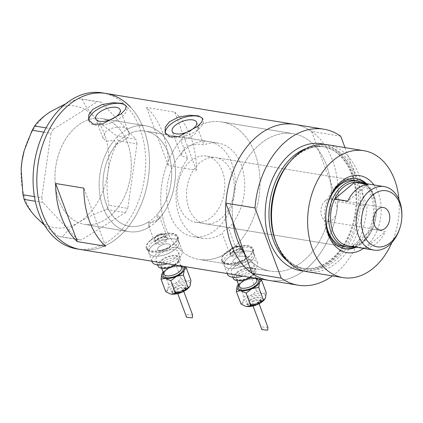 <?xml version="1.0" encoding="UTF-8"?>
<svg xmlns="http://www.w3.org/2000/svg" width="423" height="423" viewBox="0 0 423 423"><rect width="100%" height="100%" fill="white"/><g stroke="black" fill="none" stroke-linecap="round" stroke-linejoin="round"><path stroke-width="0.32" stroke-dasharray="2.12 1.59" d="M208.788 141.552A48.233 33.909 99.3 0 0 185.893 148.79A48.233 33.909 99.3 0 0 166.842 199.942A48.233 33.909 99.3 0 0 193.174 236.748A48.233 33.909 99.3 0 0 216.074 229.515A48.233 33.909 99.3 0 0 235.125 178.363A48.233 33.909 99.3 0 0 208.788 141.552L145.131 131.114A48.233 33.909 99.3 0 0 122.236 138.347A48.233 33.909 99.3 0 0 103.186 189.499A48.233 33.909 99.3 0 0 129.523 226.305A48.233 33.909 99.3 0 0 152.417 219.072A48.233 33.909 99.3 0 0 171.468 167.92A48.233 33.909 99.3 0 0 145.131 131.114A48.233 33.909 -80.7 0 0 129.152 133.779L127.439 129.2A53.594 37.679 -80.7 0 1 145.998 125.827A53.594 37.679 -80.7 0 1 174.926 163.564A53.594 37.679 -80.7 0 1 158.17 219.706C155.294 219.965 152.682 221.039 150.334 222.937L148.679 225.84L149.768 226.733L148.076 222.207A48.233 33.909 -80.7 0 1 129.523 226.305A48.233 33.909 -80.7 0 1 103.794 194.432A48.233 33.909 -80.7 0 1 116.013 144.766L114.3 140.187L107.072 141.261L103.016 138.332L95.751 118.895M148.076 222.207C151.212 223 154.538 222.26 158.059 219.997L159.54 216.639L156.478 215.185L158.17 219.706M241.591 247.006L235.273 246.218L228.542 228.214L223.973 230.81L222.255 233.475L228.986 251.479C231.006 253.721 234.702 253.324 240.079 250.289L241.591 247.006L245.509 257.485A6.699 3.009 159.5 0 1 243.939 260.605A6.699 3.009 159.5 0 1 237.44 263.392A6.699 3.009 159.5 0 1 232.962 262.175A6.699 3.009 159.5 0 1 234.532 259.061A6.699 3.009 159.5 0 1 241.036 256.269A6.699 3.009 159.5 0 1 245.509 257.485A6.699 3.009 159.5 0 1 243.939 260.605A6.699 3.009 159.5 0 1 237.44 263.392A6.699 3.009 159.5 0 1 232.962 262.175A6.699 3.009 159.5 0 1 234.532 259.061A6.699 3.009 159.5 0 1 241.036 256.269A6.699 3.009 159.5 0 1 245.509 257.485L242.998 250.76A6.699 3.009 159.5 0 1 241.422 253.874A6.699 3.009 159.5 0 1 234.924 256.666A6.699 3.009 159.5 0 1 230.445 255.45A6.699 3.009 159.5 0 1 230.768 253.715A6.699 3.009 159.5 0 1 232.021 252.335A6.699 3.009 159.5 0 1 241.612 249.66A6.699 3.009 159.5 0 1 242.998 250.76M235.273 246.218A69.668 48.978 99.3 0 0 259.473 172.737A69.668 48.978 99.3 0 0 221.663 121.94A69.668 48.978 99.3 0 0 197.033 126.599L198.778 128.095L195.479 133.525C191.143 137.126 186.268 139.326 180.864 140.124L187.738 158.503A48.233 33.909 99.3 0 0 177.052 207.556A48.233 33.909 99.3 0 0 202.58 238.292A48.233 33.909 99.3 0 0 222.255 233.475M187.738 158.503L181.171 155.453L183.889 148.462C188.954 144.01 200.037 143.45 203.907 144.978L197.033 126.599M120.169 109.763L129.152 133.784C129.533 135.016 128.396 136.729 125.742 138.924L116.013 144.766M230.445 255.45L228.986 251.479A69.668 48.978 99.3 0 1 199.111 259.447A69.668 48.978 -80.7 0 1 161.068 206.276A69.668 48.978 -80.7 0 1 188.589 132.394A69.668 48.978 -80.7 0 1 221.663 121.94A69.668 48.978 -80.7 0 1 259.701 175.106A69.668 48.978 -80.7 0 1 232.185 248.994A69.668 48.978 -80.7 0 1 199.111 259.447L270.567 271.164A69.668 48.978 99.3 0 0 303.645 260.711A69.668 48.978 99.3 0 0 331.161 186.829A69.668 48.978 99.3 0 0 293.123 133.663A69.668 48.978 99.3 0 0 260.05 144.116A69.668 48.978 99.3 0 0 232.983 222.26A69.668 48.978 -80.7 0 1 260.05 144.116A69.668 48.978 -80.7 0 1 293.123 133.663A69.668 48.978 -80.7 0 1 318.731 150.54A69.668 48.978 -80.7 0 1 330.707 182.567A69.668 48.978 -80.7 0 1 303.645 260.711A69.668 48.978 -80.7 0 1 270.567 271.164A69.668 48.978 -80.7 0 1 244.959 254.286A69.668 48.978 99.3 0 0 270.567 271.164L199.111 259.447A69.668 48.978 99.3 0 1 161.782 212.351A69.668 48.978 99.3 0 1 180.864 140.124M168.624 248.248A6.699 3.009 159.5 0 1 162.125 251.04A6.699 3.009 159.5 0 1 157.647 249.824A6.699 3.009 159.5 0 1 159.217 246.709A6.699 3.009 159.5 0 1 165.721 243.918A6.699 3.009 159.5 0 1 170.194 245.134A6.699 3.009 159.5 0 1 168.624 248.248A6.699 3.009 159.5 0 1 162.125 251.04A6.699 3.009 159.5 0 1 157.647 249.824A6.699 3.009 159.5 0 1 159.217 246.709A6.699 3.009 159.5 0 1 165.721 243.918A6.699 3.009 159.5 0 1 170.194 245.134A6.699 3.009 159.5 0 1 168.624 248.248M152.64 245.631A16.079 7.223 159.5 0 1 168.238 238.932A16.079 7.223 159.5 0 1 178.982 241.85A16.079 7.223 159.5 0 1 175.207 249.327A16.079 7.223 159.5 0 1 159.608 256.026A16.079 7.223 159.5 0 1 148.859 253.107A16.079 7.223 159.5 0 1 152.64 245.631A16.079 7.223 159.5 0 1 168.238 238.932A16.079 7.223 159.5 0 1 178.982 241.85A16.079 7.223 159.5 0 1 175.207 249.327A16.079 7.223 159.5 0 1 159.608 256.026A16.079 7.223 159.5 0 1 148.859 253.107A16.079 7.223 159.5 0 1 152.64 245.631M150.71 240.47A16.079 7.223 159.5 0 1 166.308 233.771A16.079 7.223 159.5 0 1 177.052 236.69A16.079 7.223 159.5 0 1 173.277 244.171A16.079 7.223 159.5 0 1 157.679 250.871A16.079 7.223 159.5 0 1 146.934 247.952A16.079 7.223 159.5 0 1 150.71 240.47M227.955 257.982A16.079 7.223 159.5 0 1 243.553 251.283A16.079 7.223 159.5 0 1 254.297 254.202A16.079 7.223 159.5 0 1 250.522 261.684A16.079 7.223 159.5 0 1 234.924 268.378A16.079 7.223 159.5 0 1 224.174 265.464A16.079 7.223 159.5 0 1 227.955 257.982A16.079 7.223 159.5 0 1 243.553 251.283A16.079 7.223 159.5 0 1 254.297 254.202A16.079 7.223 159.5 0 1 250.522 261.684A16.079 7.223 159.5 0 1 234.924 268.378A16.079 7.223 159.5 0 1 224.174 265.464A16.079 7.223 159.5 0 1 227.955 257.982M226.025 252.822A16.079 7.223 159.5 0 1 241.623 246.128A16.079 7.223 159.5 0 1 252.367 249.041A16.079 7.223 159.5 0 1 248.592 256.523A16.079 7.223 159.5 0 1 232.994 263.222A16.079 7.223 159.5 0 1 222.249 260.304A16.079 7.223 159.5 0 1 226.025 252.822M174.752 246.942L167.117 250.982L158.07 252.705L150.54 252.24L146.966 249.951L151.244 243.082L167.032 234.897L174.345 234.818L178.342 238.223L178.152 242.532L174.752 246.942M173.747 244.251A16.746 7.524 159.5 0 1 157.499 251.225A16.746 7.524 159.5 0 1 146.305 248.185A16.746 7.524 159.5 0 1 150.239 240.396A16.746 7.524 159.5 0 1 166.488 233.417A16.746 7.524 159.5 0 1 177.681 236.457A16.746 7.524 159.5 0 1 173.747 244.251M250.067 259.294L242.432 263.339L233.385 265.057L225.856 264.592L222.281 262.302L226.559 255.439L242.347 247.249L249.66 247.169L253.657 250.575L253.467 254.884L250.067 259.294M249.062 256.602A16.746 7.524 159.5 0 1 232.814 263.577A16.746 7.524 159.5 0 1 221.62 260.542A16.746 7.524 159.5 0 1 225.554 252.748A16.746 7.524 159.5 0 1 241.803 245.768A16.746 7.524 159.5 0 1 252.996 248.809A16.746 7.524 159.5 0 1 249.062 256.602M127.439 129.2C126.831 126.117 112.137 125.948 105.771 131.437L103.016 138.332M88.957 120.745A20.098 9.031 -20.5 0 0 89.137 121.364A20.098 9.031 -20.5 0 0 102.567 125.012A20.098 9.031 -20.5 0 0 122.062 116.642A20.098 9.031 -20.5 0 0 126.784 107.289A20.098 9.031 -20.5 0 0 126.414 106.543M165.404 133.282A20.098 9.031 -20.5 0 0 165.578 133.906A20.098 9.031 -20.5 0 0 179.008 137.549A20.098 9.031 -20.5 0 0 198.509 129.179A20.098 9.031 -20.5 0 0 203.225 119.825A20.098 9.031 -20.5 0 0 202.86 119.08M149.768 226.733A53.594 37.679 -80.7 0 1 128.655 231.598A53.594 37.679 -80.7 0 1 99.981 195.632A53.594 37.679 -80.7 0 1 114.3 140.187M109.901 216.306A53.594 37.679 -80.7 0 1 84.463 224.349A53.594 37.679 -80.7 0 1 55.196 183.45A53.594 37.679 -80.7 0 1 76.367 126.614A53.594 37.679 -80.7 0 1 101.811 118.577A53.594 37.679 -80.7 0 1 131.072 159.476A53.594 37.679 -80.7 0 1 109.901 216.306M174.725 112.1A79.048 55.572 -80.7 0 1 196.462 170.226L168.254 165.599A79.048 55.572 99.3 0 0 146.522 107.474L174.725 112.1L196.462 170.226M340.737 136.222L311.592 131.437A79.048 55.572 99.3 0 0 294.641 124.404A79.048 55.572 -80.7 0 1 337.803 184.729A79.048 55.572 -80.7 0 1 306.575 268.563A79.048 55.572 -80.7 0 1 269.049 280.417A79.048 55.572 99.3 0 0 337.85 201.671L366.995 206.45A79.048 55.572 99.3 0 1 332.473 275.886M105.93 93.457A79.048 55.572 -80.7 0 1 149.092 153.782A79.048 55.572 -80.7 0 1 117.864 237.61A79.048 55.572 -80.7 0 1 80.338 249.47A79.048 55.572 99.3 0 0 143.17 199.296A79.048 55.572 99.3 0 0 130.448 107.098M228.542 228.214A48.233 33.909 99.3 0 0 244.288 177.538A48.233 33.909 99.3 0 0 218.194 143.096L145.131 131.114A48.233 33.909 -80.7 0 1 171.125 164.764A48.233 33.909 -80.7 0 1 156.478 215.185M218.194 143.096A48.233 33.909 99.3 0 0 203.907 144.978M105.565 246.244L83.833 188.119M168.254 165.599L146.522 107.474M112.032 222.35A53.594 37.679 99.3 0 0 128.655 231.598A53.594 37.679 99.3 0 0 171.246 197.583A53.594 37.679 99.3 0 0 162.622 135.074A53.594 37.679 99.3 0 0 145.998 125.827A53.594 37.679 99.3 0 0 103.408 159.841A53.594 37.679 99.3 0 0 112.032 222.35M67.839 215.101A53.594 37.679 99.3 0 0 84.463 224.349A53.594 37.679 99.3 0 0 127.053 190.334A53.594 37.679 99.3 0 0 118.435 127.825A53.594 37.679 99.3 0 0 101.811 118.577A53.594 37.679 99.3 0 0 59.215 152.592A53.594 37.679 99.3 0 0 67.839 215.101M76.579 248.851A79.048 55.572 99.3 0 0 139.405 198.678A79.048 55.572 99.3 0 0 126.689 106.48A79.048 55.572 99.3 0 0 102.165 92.838M46.065 127.883L53.43 129.089L97.454 101.679L78.678 98.601L101.081 102.123L135.852 139.199L117.076 136.121L118.25 140.801C113.232 150.302 109.8 160.74 107.95 172.113C106.522 183.392 106.871 194.453 108.997 205.287L106.543 209.522C96.084 213.224 86.858 217.48 78.858 222.297C71.365 227.109 65.919 231.989 62.519 236.933L58.892 236.489L44.658 225.385M118.25 140.801L137.026 143.878L127.767 208.37L108.997 205.287M106.543 209.522L125.314 212.6L81.295 240.01L62.519 236.933M58.892 236.489L77.663 239.566L42.897 202.49L35.305 201.242M34.416 196.616L41.724 197.811L50.977 133.324L43.86 132.156M65.861 103.704L78.678 98.601M82.305 99.045C84.225 104.328 88.127 110.197 94.017 116.653C100.32 123.193 108.008 129.687 117.076 136.121M24.307 150.223A61.631 43.326 -80.7 0 1 50.998 111.376A61.631 43.326 -80.7 0 1 94.017 116.653A61.631 43.326 -80.7 0 1 107.95 172.113A61.631 43.326 -80.7 0 1 78.858 222.297A61.631 43.326 -80.7 0 1 35.833 217.02A61.631 43.326 -80.7 0 1 21.155 169.078M137.026 143.878L135.852 139.199M101.081 102.123L97.454 101.679M53.43 129.089L50.977 133.324M41.724 197.811L42.897 202.49M77.663 239.566L81.295 240.01M125.314 212.6L127.767 208.37M373.937 184.93A38.99 27.41 -80.7 0 1 365.636 246.778A38.99 27.41 -80.7 0 1 363.526 248.396M327.576 204.224A35.506 24.962 99.3 0 0 327.508 204.473A35.506 24.962 99.3 0 0 325.773 215.048A35.506 24.962 99.3 0 0 325.763 215.302M356.229 247.201A35.506 24.962 99.3 0 0 362.099 243.463A35.506 24.962 99.3 0 0 366.641 183.735M204.965 223.746A33.496 23.551 99.3 0 0 220.864 218.723A33.496 23.551 99.3 0 0 234.093 183.201A33.496 23.551 99.3 0 0 215.804 157.642A33.496 23.551 99.3 0 0 199.905 162.665A33.496 23.551 99.3 0 0 186.675 198.186A33.496 23.551 99.3 0 0 204.965 223.746L344.253 246.593A33.496 23.551 99.3 0 0 360.153 241.565A33.496 23.551 99.3 0 0 373.387 206.043A33.496 23.551 99.3 0 0 355.098 180.484L206.403 156.098A33.496 23.551 99.3 0 0 190.503 161.121A33.496 23.551 99.3 0 0 177.274 196.642A33.496 23.551 99.3 0 0 195.563 222.202A33.496 23.551 99.3 0 0 211.463 217.179A33.496 23.551 99.3 0 0 224.692 181.657A33.496 23.551 99.3 0 0 206.403 156.098M356.076 178.622A35.506 24.962 99.3 0 0 355.42 178.501A35.506 24.962 99.3 0 0 338.569 183.831A35.506 24.962 99.3 0 0 324.541 221.483A35.506 24.962 99.3 0 0 343.931 248.576A35.506 24.962 99.3 0 0 344.592 248.671M354.913 246.984A35.506 24.962 99.3 0 0 360.782 243.251A35.506 24.962 99.3 0 0 365.324 183.519M289.464 162.284A62.625 44.024 -80.7 0 1 296.2 155.579A62.625 44.024 -80.7 0 1 355.875 174.461A62.625 44.024 -80.7 0 1 335.386 260.383A62.625 44.024 -80.7 0 1 276.245 242.876M306.929 271.698A64.312 45.213 99.3 0 0 337.459 262.049A64.312 45.213 99.3 0 0 362.86 193.85A64.312 45.213 99.3 0 0 327.746 144.772M391.883 242.548A64.312 45.213 99.3 0 0 398.942 199.529M311.592 131.437L337.85 201.671M344.994 147.601L366.995 206.45M401.85 217.179A32.153 22.604 -80.7 0 1 400.28 226.754M325.424 200.618A11.389 8.005 99.3 0 0 320.93 212.695A11.389 8.005 99.3 0 0 327.148 221.382A11.389 8.005 99.3 0 0 332.552 219.674A11.389 8.005 99.3 0 0 337.052 207.598A11.389 8.005 99.3 0 0 330.834 198.905A11.389 8.005 99.3 0 0 325.424 200.618M348.235 245.885A32.153 22.604 99.3 0 0 352.232 246.038L365.398 248.195A32.153 22.604 99.3 0 0 376.66 243.22A32.153 22.604 99.3 0 0 385.39 231.471L372.229 229.314A32.153 22.604 99.3 0 0 374.704 222.561A32.153 22.604 99.3 0 0 376.274 212.986A32.153 22.604 99.3 0 0 358.641 182.424M363.5 241.062A32.153 22.604 99.3 0 0 372.229 229.314L352.232 246.038A32.153 22.604 99.3 0 0 363.5 241.062M364.208 183.339A33.496 23.551 -80.7 0 1 376.285 212.78A33.496 23.551 -80.7 0 1 374.651 222.757A33.496 23.551 -80.7 0 1 362.976 242.03A33.496 23.551 -80.7 0 1 353.797 246.799M365.398 248.195L385.39 231.471M367.804 184.433L347.812 201.158M172.817 286.614A8.709 3.913 159.5 0 1 181.266 282.987A8.709 3.913 159.5 0 1 187.082 284.568A8.709 3.913 159.5 0 1 185.041 288.618A8.709 3.913 159.5 0 1 176.592 292.245A8.709 3.913 159.5 0 1 170.77 290.664A8.709 3.913 159.5 0 1 172.817 286.614M175.117 288.042A6.028 2.707 159.5 0 1 180.965 285.53A6.028 2.707 159.5 0 1 184.994 286.625A6.028 2.707 159.5 0 1 183.577 289.432A6.028 2.707 159.5 0 1 177.729 291.944A6.028 2.707 159.5 0 1 173.7 290.85A6.028 2.707 159.5 0 1 175.117 288.042M170.046 293.795A12.061 5.42 159.5 0 1 167.741 289.639A12.061 5.42 159.5 0 1 170.464 286.228A12.061 5.42 159.5 0 1 175.455 283.188A12.061 5.42 159.5 0 1 186.643 281.163A12.061 5.42 159.5 0 1 190.117 285.588A12.061 5.42 159.5 0 1 189.694 286.44M165.742 291.706L167.741 289.639L168.571 284.452L175.455 283.188L181.176 278.799L186.643 281.163L190.947 280.401M192.608 315.024L186.887 314.569L186.596 317.313M177.507 289.491A3.215 1.443 159.5 0 1 180.626 288.148A3.215 1.443 159.5 0 1 182.778 288.735A3.215 1.443 159.5 0 1 182.022 290.231A3.215 1.443 159.5 0 1 178.903 291.569A3.215 1.443 159.5 0 1 176.756 290.982A3.215 1.443 159.5 0 1 177.507 289.491M157.991 266.051A12.061 5.42 159.5 0 1 160.825 260.441A12.061 5.42 159.5 0 1 172.521 255.418A12.061 5.42 159.5 0 1 180.579 257.607A12.061 5.42 159.5 0 1 177.75 263.217A12.061 5.42 159.5 0 1 175.164 265.02M158.731 254.836A12.061 5.42 159.5 0 1 170.427 249.813A12.061 5.42 159.5 0 1 178.485 252.002A12.061 5.42 159.5 0 1 175.651 257.612A12.061 5.42 159.5 0 1 163.955 262.635A12.061 5.42 159.5 0 1 155.897 260.446A12.061 5.42 159.5 0 1 158.731 254.836M165.208 240.682A5.816 2.612 -20.5 0 0 166.577 237.975A5.816 2.612 -20.5 0 0 165.377 237.023A5.816 2.612 -20.5 0 0 157.049 239.344A5.816 2.612 -20.5 0 0 155.96 240.539A5.816 2.612 -20.5 0 0 155.685 242.046A5.816 2.612 -20.5 0 0 159.566 243.103A5.816 2.612 -20.5 0 0 165.208 240.682M156.706 239.978A6.699 3.009 159.5 0 1 166.297 237.308A6.699 3.009 159.5 0 1 167.682 238.408A6.699 3.009 159.5 0 1 166.107 241.522A6.699 3.009 159.5 0 1 159.608 244.314A6.699 3.009 159.5 0 1 155.13 243.098A6.699 3.009 159.5 0 1 155.453 241.364A6.699 3.009 159.5 0 1 156.706 239.978M152.132 261.853A16.079 7.223 159.5 0 1 155.907 254.371A16.079 7.223 159.5 0 1 171.505 247.677A16.079 7.223 159.5 0 1 182.25 250.596A16.079 7.223 159.5 0 1 178.474 258.072A16.079 7.223 159.5 0 1 167.445 263.756M163.082 272.015A12.061 5.42 159.5 0 1 169.591 267.489A12.061 5.42 159.5 0 1 180.774 265.464L169.591 267.489L162.268 273.136M183.228 266.342A12.061 5.42 -20.5 0 0 181.869 265.718A12.061 5.42 -20.5 0 0 180.774 265.464L183.682 266.416M181.176 278.799L176.476 266.226M168.571 284.452L163.87 271.878M248.132 298.966A8.709 3.913 159.5 0 1 256.581 295.339A8.709 3.913 159.5 0 1 262.397 296.92A8.709 3.913 159.5 0 1 260.357 300.97A8.709 3.913 159.5 0 1 251.907 304.597A8.709 3.913 159.5 0 1 246.086 303.016A8.709 3.913 159.5 0 1 248.132 298.966M250.432 300.393A6.028 2.707 159.5 0 1 256.28 297.882A6.028 2.707 159.5 0 1 260.309 298.976A6.028 2.707 159.5 0 1 258.892 301.784A6.028 2.707 159.5 0 1 253.044 304.296A6.028 2.707 159.5 0 1 249.015 303.201A6.028 2.707 159.5 0 1 250.432 300.393M245.361 306.146A12.061 5.42 159.5 0 1 243.056 301.996A12.061 5.42 159.5 0 1 245.779 298.58A12.061 5.42 159.5 0 1 250.77 295.54A12.061 5.42 159.5 0 1 261.959 293.514A12.061 5.42 159.5 0 1 265.433 297.945A12.061 5.42 159.5 0 1 265.01 298.791M241.057 304.063L243.056 301.996L243.886 296.803L250.77 295.54L256.491 291.151L261.959 293.514L266.263 292.753M267.923 327.381L262.202 326.921L261.911 329.665M252.822 301.842A3.215 1.443 159.5 0 1 255.941 300.499A3.215 1.443 159.5 0 1 258.093 301.086A3.215 1.443 159.5 0 1 257.337 302.582A3.215 1.443 159.5 0 1 254.218 303.92A3.215 1.443 159.5 0 1 252.071 303.339A3.215 1.443 159.5 0 1 252.822 301.842M233.306 278.403A12.061 5.42 159.5 0 1 236.14 272.793A12.061 5.42 159.5 0 1 247.836 267.77A12.061 5.42 159.5 0 1 255.894 269.959A12.061 5.42 159.5 0 1 253.065 275.569A12.061 5.42 159.5 0 1 250.479 277.372M234.041 267.188A12.061 5.42 159.5 0 1 245.742 262.165A12.061 5.42 159.5 0 1 253.8 264.354A12.061 5.42 159.5 0 1 250.966 269.964A12.061 5.42 159.5 0 1 239.27 274.987A12.061 5.42 159.5 0 1 231.212 272.798A12.061 5.42 159.5 0 1 234.041 267.188M240.523 253.033A5.816 2.612 -20.5 0 0 241.893 250.326A5.816 2.612 -20.5 0 0 240.692 249.374A5.816 2.612 -20.5 0 0 232.364 251.696A5.816 2.612 -20.5 0 0 231.275 252.896A5.816 2.612 -20.5 0 0 231 254.403A5.816 2.612 -20.5 0 0 234.881 255.455A5.816 2.612 -20.5 0 0 240.523 253.033M227.447 274.204A16.079 7.223 159.5 0 1 231.222 266.728A16.079 7.223 159.5 0 1 246.821 260.029A16.079 7.223 159.5 0 1 257.565 262.947A16.079 7.223 159.5 0 1 253.789 270.429A16.079 7.223 159.5 0 1 242.76 276.108M238.398 284.367A12.061 5.42 159.5 0 1 244.906 279.841A12.061 5.42 159.5 0 1 256.089 277.816L244.906 279.841L237.583 285.488M258.543 278.694A12.061 5.42 -20.5 0 0 257.184 278.07A12.061 5.42 -20.5 0 0 256.089 277.816L258.998 278.773M256.491 291.151L251.791 278.577M243.886 296.803L239.185 284.23M289.216 162.575A61.631 43.326 -80.7 0 1 295.603 156.261A61.631 43.326 -80.7 0 1 324.859 147.014A61.631 43.326 -80.7 0 1 358.514 194.046A61.631 43.326 -80.7 0 1 334.17 259.405A61.631 43.326 -80.7 0 1 304.909 268.653A61.631 43.326 -80.7 0 1 276.103 242.522M324.547 144.412A64.312 45.213 -80.7 0 1 356.674 195.029A64.312 45.213 -80.7 0 1 331.114 261.007A64.312 45.213 -80.7 0 1 303.783 271.016M287.661 261.308A61.631 43.326 99.3 0 0 302.9 268.319A61.631 43.326 99.3 0 0 332.155 259.077A61.631 43.326 99.3 0 0 356.499 193.718A61.631 43.326 99.3 0 0 322.849 146.686A61.631 43.326 99.3 0 0 306.167 148.462M156.066 236.721A5.816 2.612 159.5 0 1 161.708 234.294A5.816 2.612 159.5 0 1 165.594 235.352A5.816 2.612 159.5 0 1 164.23 238.059A5.816 2.612 159.5 0 1 158.588 240.481A5.816 2.612 159.5 0 1 154.702 239.423A5.816 2.612 159.5 0 1 156.066 236.721M162.871 236.785A4.473 2.009 -20.5 0 0 162.591 233.871A4.473 2.009 -20.5 0 0 156.589 235.754A4.473 2.009 -20.5 0 0 156.864 238.662A4.473 2.009 -20.5 0 0 162.871 236.785M166.059 269.721A9.38 4.214 -20.5 0 0 163.854 274.083C163.421 273.591 164.129 272.428 165.98 270.593C171.891 265.089 183.445 266.152 181.425 267.516A9.38 4.214 -20.5 0 0 175.159 265.813A9.38 4.214 -20.5 0 0 166.059 269.721M163.458 273.02A10.718 4.817 159.5 0 1 165.536 270.688A10.718 4.817 159.5 0 1 181.028 266.453M161.766 260.594A10.718 4.817 -20.5 0 0 162.427 267.569A10.718 4.817 -20.5 0 0 176.809 263.064A10.718 4.817 -20.5 0 0 176.148 256.089A10.718 4.817 -20.5 0 0 161.766 260.594M176.285 264.031A9.38 4.214 159.5 0 1 167.191 267.939A9.38 4.214 159.5 0 1 160.92 266.236A9.38 4.214 159.5 0 1 163.125 261.869A9.38 4.214 159.5 0 1 172.224 257.967A9.38 4.214 159.5 0 1 178.49 259.664A9.38 4.214 159.5 0 1 176.285 264.031M174.176 287.889A7.371 3.31 159.5 0 1 184.063 284.79A7.371 3.31 159.5 0 1 184.518 289.586A7.371 3.31 159.5 0 1 174.63 292.679A7.371 3.31 159.5 0 1 174.176 287.889M176.476 289.316A4.69 2.104 159.5 0 1 182.768 287.349A4.69 2.104 159.5 0 1 183.059 290.4A4.69 2.104 159.5 0 1 176.766 292.367A4.69 2.104 159.5 0 1 176.476 289.316M231.381 249.073A5.816 2.612 159.5 0 1 237.023 246.651A5.816 2.612 159.5 0 1 240.909 247.704A5.816 2.612 159.5 0 1 239.545 250.411A5.816 2.612 159.5 0 1 233.903 252.832A5.816 2.612 159.5 0 1 230.017 251.775A5.816 2.612 159.5 0 1 231.381 249.073M238.186 249.136A4.473 2.009 -20.5 0 0 237.906 246.223A4.473 2.009 -20.5 0 0 231.904 248.105A4.473 2.009 -20.5 0 0 232.179 251.013A4.473 2.009 -20.5 0 0 238.186 249.136M241.374 282.072A9.38 4.214 -20.5 0 0 239.169 286.434C238.736 285.943 239.444 284.779 241.29 282.945C247.206 277.44 258.76 278.503 256.74 279.867A9.38 4.214 -20.5 0 0 250.474 278.165A9.38 4.214 -20.5 0 0 241.374 282.072M238.773 285.372A10.718 4.817 159.5 0 1 240.851 283.04A10.718 4.817 159.5 0 1 256.343 278.805M237.081 272.946A10.718 4.817 -20.5 0 0 237.742 279.92A10.718 4.817 -20.5 0 0 252.124 275.415A10.718 4.817 -20.5 0 0 251.463 268.446A10.718 4.817 -20.5 0 0 237.081 272.946M251.6 276.383A9.38 4.214 159.5 0 1 242.506 280.29A9.38 4.214 159.5 0 1 236.235 278.588A9.38 4.214 159.5 0 1 238.44 274.226A9.38 4.214 159.5 0 1 247.54 270.318A9.38 4.214 159.5 0 1 253.805 272.021A9.38 4.214 159.5 0 1 251.6 276.383M249.491 300.24A7.371 3.31 159.5 0 1 259.378 297.147A7.371 3.31 159.5 0 1 259.833 301.937A7.371 3.31 159.5 0 1 249.945 305.036A7.371 3.31 159.5 0 1 249.491 300.24M251.791 301.673A4.69 2.104 159.5 0 1 258.083 299.701A4.69 2.104 159.5 0 1 258.374 302.752A4.69 2.104 159.5 0 1 252.082 304.719A4.69 2.104 159.5 0 1 251.791 301.673M193.174 236.748L202.58 238.292M148.679 225.84L155.13 243.098M182.25 250.596L177.052 236.69M257.565 262.947L252.367 249.041M146.305 248.185L146.966 249.951M221.62 260.542L222.281 262.302M181.171 155.453L172.193 131.431M89.137 121.364L88.629 120.01M165.578 133.906L165.07 132.552M128.655 231.598L84.463 224.349L128.655 231.598M145.998 125.827L101.811 118.577L145.998 125.827M221.663 121.94L293.123 133.663L221.663 121.94M203.225 119.825L202.723 118.472M126.784 107.289L126.276 105.935M198.778 128.095L196.616 122.3M252.996 248.809L253.657 250.575M177.681 236.457L178.342 238.223M227.204 273.554L222.249 260.304M151.889 261.203L146.934 247.952M159.54 216.639L167.682 238.408M325.773 215.048L325.747 215.577M327.508 204.473L327.651 203.965M343.931 248.576L345.247 248.793M304.909 268.653C285.673 266.067 270.657 242.035 271.37 213.911C271.476 191.381 281.475 168.079 296.042 156.166C305.353 148.558 314.961 145.507 324.859 147.014L322.849 146.686C339.669 149.018 353.776 168.222 355.695 192.957C358.17 217.84 347.717 245.959 331.278 259.262C322.025 266.797 312.565 269.816 302.9 268.319L304.909 268.653M355.42 178.501L356.737 178.718M215.804 157.642L355.098 180.484M327.148 221.382L379.801 230.022M344.253 246.593L195.563 222.202M330.834 198.905L383.487 207.545M166.577 237.975L165.594 235.352C163.452 232.909 160.301 233.073 156.15 235.844C154.802 236.97 154.321 238.165 154.702 239.423L155.685 242.046M180.843 265.951L178.49 259.664C179.23 259.574 178.522 260.737 176.37 263.159C173.134 265.66 169.422 267.093 165.229 267.463C159.328 267.035 161.835 266.464 160.92 266.236L161.692 268.304M187.082 284.568C187.838 285.715 187.13 287.36 184.957 289.491C180.616 293.425 171.458 294.207 170.77 290.664M184.994 286.625C185.697 287.048 185.2 288.275 183.497 290.305C179.188 293.181 175.92 293.361 173.7 290.85M183.767 291.384L182.778 288.735M180.579 257.607L178.485 252.002M165.377 237.023L166.297 237.308M155.96 240.539L155.453 241.364M157.568 264.925L155.897 260.446M177.745 293.631L176.756 290.982M241.893 250.326L240.909 247.704C238.768 245.261 235.616 245.425 231.466 248.201C230.117 249.327 229.636 250.516 230.017 251.775L231 254.403M256.158 278.302L253.805 272.021C254.546 271.926 253.837 273.089 251.685 275.51C248.449 278.011 244.737 279.444 240.544 279.815C234.638 279.386 237.15 278.815 236.235 278.588L237.007 280.655M262.397 296.92C263.154 298.072 262.445 299.711 260.272 301.842C255.931 305.776 246.773 306.559 246.086 303.016M260.309 298.976C261.012 299.399 260.515 300.626 258.813 302.656C254.503 305.533 251.236 305.713 249.015 303.201M259.082 303.735L258.093 301.086M255.894 269.959L253.8 264.354M240.692 249.374L241.612 249.66M231.275 252.896L230.768 253.715M232.883 277.276L231.212 272.798M253.06 305.988L252.071 303.339"/><path stroke-width="0.63" d="M175.254 125.367A13.039 5.859 -20.5 0 0 172.193 131.431A13.039 5.859 -20.5 0 0 180.907 133.795A13.039 5.859 -20.5 0 0 193.554 128.365A13.039 5.859 -20.5 0 0 196.616 122.3A13.039 5.859 -20.5 0 0 187.902 119.936A13.039 5.859 -20.5 0 0 175.254 125.367M98.813 112.83A13.039 5.859 -20.5 0 0 95.751 118.895A13.039 5.859 -20.5 0 0 104.46 121.258A13.039 5.859 -20.5 0 0 117.108 115.828A13.039 5.859 -20.5 0 0 120.169 109.763A13.039 5.859 -20.5 0 0 111.461 107.394A13.039 5.859 -20.5 0 0 98.813 112.83M92.849 109.324L88.793 114.686L88.629 120.01L93.462 124.235L102.223 124.071L121.057 113.951L125.425 109.409L126.276 105.935L122.041 103.334L112.978 102.704L102.059 104.571L92.849 109.324M126.414 106.543A20.098 9.031 -20.5 0 0 112.507 103.772A20.098 9.031 -20.5 0 0 93.853 112.016A20.098 9.031 -20.5 0 0 88.957 120.745M169.295 121.861L165.234 127.223L165.07 132.552L169.903 136.772L178.67 136.608L197.499 126.488L201.871 121.946L202.723 118.472L198.482 115.87L189.419 115.241L178.506 117.108L169.295 121.861M202.86 119.08A20.098 9.031 -20.5 0 0 188.949 116.314A20.098 9.031 -20.5 0 0 170.3 124.552A20.098 9.031 -20.5 0 0 165.404 133.282M252.097 273.385L281.247 278.17A79.048 55.572 99.3 0 0 298.199 285.202L269.049 280.417A79.048 55.572 99.3 0 1 252.097 273.385L244.959 254.286A69.668 48.978 -80.7 0 1 232.983 222.26A69.668 48.978 99.3 0 0 244.959 254.286L225.84 203.156L254.99 207.936A79.048 55.572 99.3 0 1 286.26 141.044A79.048 55.572 99.3 0 1 323.785 129.189L294.641 124.404A79.048 55.572 99.3 0 0 257.115 136.264A79.048 55.572 -80.7 0 1 294.641 124.404L105.93 93.457A79.048 55.572 99.3 0 0 43.098 143.63A79.048 55.572 99.3 0 0 55.82 235.828A79.048 55.572 99.3 0 0 80.338 249.47A79.048 55.572 -80.7 0 1 37.176 189.144A79.048 55.572 -80.7 0 1 68.404 105.316A79.048 55.572 -80.7 0 1 105.93 93.457L102.165 92.838A79.048 55.572 99.3 0 0 39.339 143.011A79.048 55.572 99.3 0 0 52.061 235.209A79.048 55.572 99.3 0 0 76.579 248.851L269.049 280.417A79.048 55.572 -80.7 0 1 225.887 220.097A79.048 55.572 -80.7 0 1 257.115 136.264A79.048 55.572 99.3 0 0 225.84 203.156M105.565 246.244A79.048 55.572 -80.7 0 1 83.833 188.119L55.625 183.492A79.048 55.572 99.3 0 0 77.361 241.618L105.565 246.244M77.361 241.618L55.625 183.492M44.658 225.385L35.833 217.02C29.927 210.543 26.02 204.674 24.122 199.413L22.948 194.733L21.15 169.147L21.901 161.56L24.206 150.583L32.201 130.242L34.654 126.012C37.975 121.137 43.421 116.256 50.998 111.376L65.861 103.704M35.305 201.242L24.122 199.413M22.948 194.733L34.416 196.616M43.86 132.156L32.201 130.242M34.654 126.012L46.065 127.883M21.15 169.147L21.155 169.078A61.631 43.326 -80.7 0 1 21.901 161.56A61.631 43.326 -80.7 0 1 24.164 150.725A61.631 43.326 -80.7 0 1 24.307 150.223M130.448 107.098A79.048 55.572 99.3 0 0 105.93 93.457M363.526 248.396A38.99 27.41 -80.7 0 1 325.747 215.577A38.99 27.41 -80.7 0 1 327.651 203.965A38.99 27.41 -80.7 0 1 341.239 181.53A38.99 27.41 -80.7 0 1 373.937 184.93M366.641 183.735A35.506 24.962 99.3 0 0 356.737 178.718A35.506 24.962 99.3 0 0 339.886 184.042A35.506 24.962 99.3 0 0 327.576 204.224M325.763 215.302A35.506 24.962 99.3 0 0 345.247 248.793A35.506 24.962 99.3 0 0 356.229 247.201M357.916 180.949L355.098 180.484A33.496 23.551 99.3 0 0 339.198 185.512A33.496 23.551 99.3 0 0 325.964 221.033A33.496 23.551 99.3 0 0 344.253 246.593L347.077 247.053A33.496 23.551 -80.7 0 1 328.787 221.493A33.496 23.551 -80.7 0 1 342.017 185.972A33.496 23.551 -80.7 0 1 357.916 180.949A33.496 23.551 -80.7 0 1 364.208 183.339M344.592 248.671A35.506 24.962 99.3 0 0 354.913 246.984M398.942 199.529A64.312 45.213 99.3 0 0 363.843 150.694L327.746 144.772A64.312 45.213 99.3 0 0 297.216 154.421A64.312 45.213 99.3 0 0 290.3 161.306A64.312 45.213 99.3 0 0 276.721 244.066A64.312 45.213 99.3 0 0 306.929 271.698L343.027 277.62A64.312 45.213 99.3 0 0 373.557 267.971A64.312 45.213 99.3 0 0 391.883 242.548M276.721 244.066L276.245 242.876A62.625 44.024 -80.7 0 1 289.464 162.284L290.3 161.306M363.843 150.694A64.312 45.213 99.3 0 0 333.319 160.338A64.312 45.213 99.3 0 0 307.912 228.542A64.312 45.213 99.3 0 0 343.027 277.62M298.199 285.202A79.048 55.572 99.3 0 0 332.473 275.886M344.994 147.601L340.737 136.222A79.048 55.572 99.3 0 0 323.785 129.189M281.247 278.17L254.99 207.936M365.324 183.519A35.506 24.962 99.3 0 0 356.076 178.622M390.529 242.548A28.404 19.971 99.3 0 0 400.433 226.205A28.404 19.971 99.3 0 0 401.818 217.75A28.404 19.971 99.3 0 0 393.02 193.787A28.404 19.971 99.3 0 0 372.758 195.014A28.404 19.971 99.3 0 0 363.468 233.988A28.404 19.971 99.3 0 0 390.529 242.548M400.433 226.205L400.28 226.754A32.153 22.604 -80.7 0 1 389.07 245.255A32.153 22.604 -80.7 0 1 373.81 250.083A32.153 22.604 -80.7 0 1 356.251 225.544A32.153 22.604 -80.7 0 1 368.951 191.445A32.153 22.604 -80.7 0 1 384.216 186.617A32.153 22.604 -80.7 0 1 401.85 217.179L401.818 217.75M378.083 209.253A11.389 8.005 99.3 0 0 373.583 221.329A11.389 8.005 99.3 0 0 379.801 230.022A11.389 8.005 99.3 0 0 385.21 228.309A11.389 8.005 99.3 0 0 389.705 216.232A11.389 8.005 99.3 0 0 383.487 207.545A11.389 8.005 99.3 0 0 378.083 209.253M384.216 186.617L358.641 182.424A32.153 22.604 99.3 0 0 354.643 182.276A32.153 22.604 99.3 0 0 343.376 187.246A32.153 22.604 99.3 0 0 334.646 199A32.153 22.604 99.3 0 0 348.235 245.885L373.81 250.083M367.804 184.433L354.643 182.276L334.646 199L347.812 201.158A32.153 22.604 99.3 0 1 356.541 189.409A32.153 22.604 99.3 0 1 367.804 184.433M353.797 246.799A33.496 23.551 -80.7 0 1 347.077 247.053M177.745 293.631L186.596 317.313L192.333 317.81L192.608 315.024L183.767 291.384M162.342 273.015L161.872 273.945L161.041 279.132L165.34 278.376L170.813 280.735L176.528 276.351L183.413 275.082L184.248 269.895A12.061 5.42 159.5 0 1 181.52 273.306A12.061 5.42 159.5 0 1 176.528 276.351A12.061 5.42 159.5 0 1 165.34 278.376A12.061 5.42 159.5 0 1 161.872 273.945A12.061 5.42 159.5 0 1 162.342 273.015A12.061 5.42 159.5 0 1 163.082 272.015M189.694 286.44A12.061 5.42 159.5 0 1 189.641 286.519L190.117 285.588L190.947 280.401L186.247 267.828L184.248 269.895A12.061 5.42 -20.5 0 0 183.228 266.342M167.445 263.756A16.079 7.223 159.5 0 1 152.132 261.853L151.889 261.203M175.164 265.02A12.061 5.42 159.5 0 1 157.991 266.051L157.568 264.925M186.247 267.828L183.682 266.416M189.641 286.519A12.061 5.42 159.5 0 1 182.398 292.044A12.061 5.42 159.5 0 1 171.209 294.07A12.061 5.42 159.5 0 1 170.12 293.816A12.061 5.42 159.5 0 1 170.046 293.795M189.716 286.397L182.398 292.044L171.209 294.07L169.998 293.779L165.742 291.706L161.041 279.132M175.513 293.308L170.813 280.735M188.113 287.656L183.413 275.082M253.06 305.988L261.911 329.665L267.648 330.162L267.923 327.381L259.082 303.735M237.657 285.372L237.187 286.297L236.357 291.489L240.655 290.728L246.128 293.091L251.844 288.703L258.728 287.434L259.563 282.247A12.061 5.42 159.5 0 1 256.835 285.662A12.061 5.42 159.5 0 1 251.844 288.703A12.061 5.42 159.5 0 1 240.655 290.728A12.061 5.42 159.5 0 1 237.187 286.297A12.061 5.42 159.5 0 1 237.657 285.372A12.061 5.42 159.5 0 1 238.398 284.367M265.01 298.791A12.061 5.42 159.5 0 1 264.957 298.871L265.433 297.945L266.263 292.753L261.562 280.179L259.563 282.247A12.061 5.42 -20.5 0 0 258.543 278.694M242.76 276.108A16.079 7.223 159.5 0 1 227.447 274.204L227.204 273.554M250.479 277.372A12.061 5.42 159.5 0 1 233.306 278.403L232.883 277.276M261.562 280.179L258.998 278.773M264.957 298.871A12.061 5.42 159.5 0 1 257.713 304.396A12.061 5.42 159.5 0 1 246.524 306.421A12.061 5.42 159.5 0 1 245.435 306.173A12.061 5.42 159.5 0 1 245.361 306.146M265.031 298.754L257.713 304.396L246.524 306.421L245.314 306.136L241.057 304.063L236.357 291.489M250.828 305.665L246.128 293.091M263.429 300.013L258.728 287.434M276.103 242.522A61.631 43.326 -80.7 0 1 289.216 162.575M303.783 271.016A64.312 45.213 -80.7 0 1 265.681 223.783A64.312 45.213 -80.7 0 1 290.871 153.38A64.312 45.213 -80.7 0 1 324.547 144.412M306.167 148.462A61.631 43.326 99.3 0 0 293.594 155.928A61.631 43.326 99.3 0 0 287.661 261.308M161.692 268.304L163.854 274.083A9.38 4.214 -20.5 0 0 170.125 275.785A9.38 4.214 -20.5 0 0 179.22 271.878A9.38 4.214 -20.5 0 0 181.425 267.516L180.843 265.951M181.028 266.453A10.718 4.817 159.5 0 1 180.579 273.152A10.718 4.817 159.5 0 1 167.831 277.789A10.718 4.817 159.5 0 1 163.458 273.02M237.007 280.655L239.169 286.434A9.38 4.214 -20.5 0 0 245.44 288.137A9.38 4.214 -20.5 0 0 254.535 284.23A9.38 4.214 -20.5 0 0 256.74 279.867L256.158 278.302M256.343 278.805A10.718 4.817 159.5 0 1 255.894 285.504A10.718 4.817 159.5 0 1 243.146 290.141A10.718 4.817 159.5 0 1 238.773 285.372"/></g></svg>
